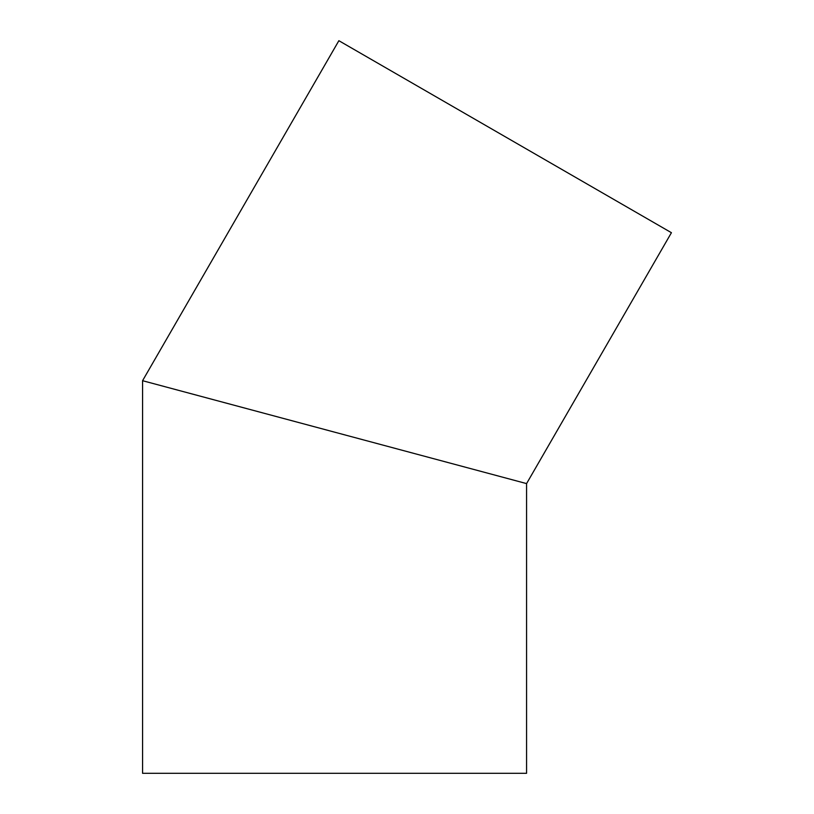 <?xml version="1.0" encoding="UTF-8"?>
<svg xmlns="http://www.w3.org/2000/svg" width="814" height="814" viewBox="0 0 814 814"><rect width="100%" height="100%" fill="white"/><g stroke="black" fill="none" stroke-linecap="round" stroke-linejoin="round"><path stroke-width="1.22" d="M177.554 390.079L334.574 432.153L142.572 380.698L338.868 40.7L671.428 232.702L526.577 483.597L334.574 432.153M142.572 380.698L142.572 773.3L526.577 773.3L526.577 483.597"/></g></svg>
